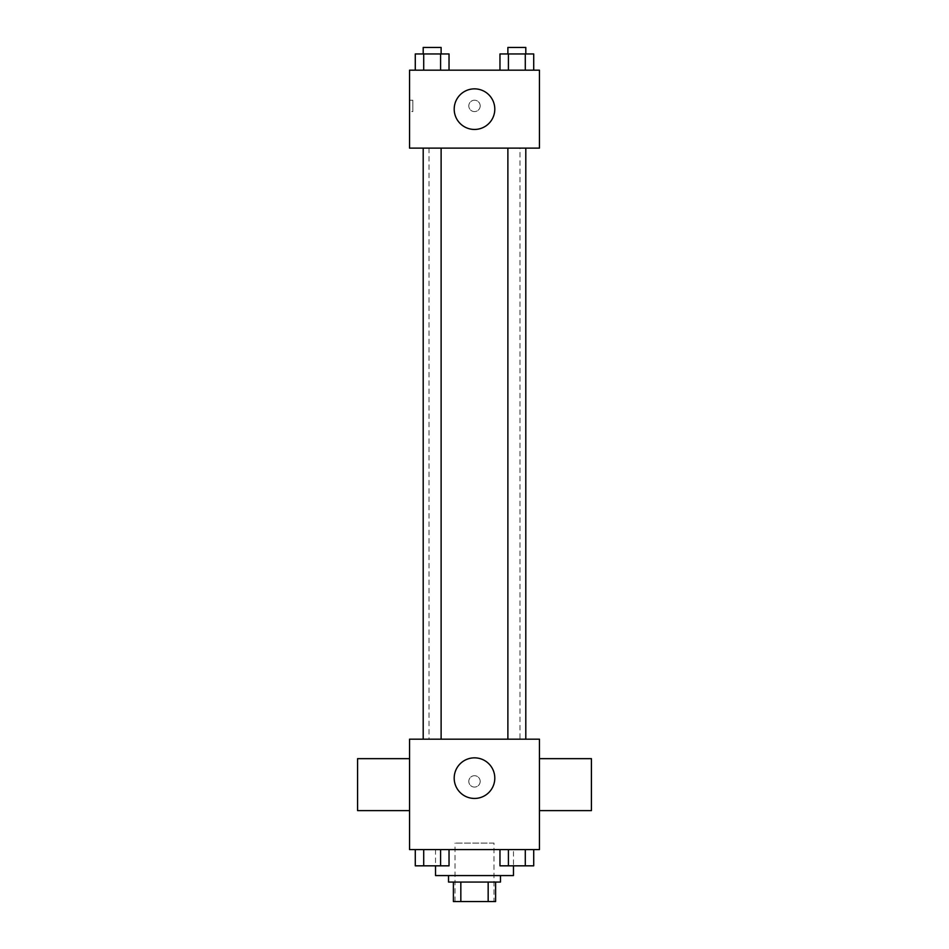 <?xml version="1.0" encoding="UTF-8"?>
<svg xmlns="http://www.w3.org/2000/svg" width="949" height="949" viewBox="0 0 949 949"><rect width="100%" height="100%" fill="white"/><g stroke="black" fill="none" stroke-linecap="round" stroke-linejoin="round"><path stroke-width="0.71" stroke-dasharray="4.75 3.56" d="M493.99 843.092L455.01 843.092L493.99 843.092L493.99 901.55L455.01 901.55L493.99 901.55M460.834 901.55L453.397 901.55L453.397 882.06L460.834 882.06L460.834 901.55L495.603 901.55M488.166 882.06L460.834 882.06L488.166 882.06L488.166 901.55M460.834 882.06L453.397 882.06M448.521 882.06L500.479 882.06M474.5 875.571L448.521 875.571L474.5 875.571M513.468 875.571L435.532 875.571M513.468 849.592L435.532 849.592L513.468 849.592L513.468 865.879M415.282 849.592L415.282 865.832L423.717 865.832L415.282 865.832L423.717 865.832L423.717 849.592L440.585 849.592L415.282 849.592L449.031 849.592L423.717 849.592L423.717 865.832L449.031 865.832L440.585 865.832L449.031 865.832L449.031 849.592L440.585 849.592L449.031 849.592L440.585 849.592L440.585 865.832L423.717 865.832L440.585 865.832L440.585 849.592L449.031 849.592L423.717 849.592L449.031 849.592M409.553 849.592L539.447 849.592L539.447 739.176L409.553 739.176L409.553 849.592M499.969 849.592L499.969 865.832L508.415 865.832L499.969 865.832L508.415 865.832L508.415 849.592L525.283 849.592L499.969 849.592L533.718 849.592L508.415 849.592L508.415 865.832L533.718 865.832L525.283 865.832L533.718 865.832L533.718 849.592L525.283 849.592L533.718 849.592L525.283 849.592L525.283 865.832L508.415 865.832L525.283 865.832L525.283 849.592L533.718 849.592L508.415 849.592L533.718 849.592M480.182 781.395A5.682 5.682 0 0 0 471.653 776.472A5.682 5.682 0 0 0 471.653 786.318A5.682 5.682 0 0 0 480.182 781.395A5.682 5.682 0 0 0 471.653 776.472A5.682 5.682 0 0 0 471.653 786.318A5.682 5.682 0 0 0 480.182 781.395M519.969 739.176L429.031 739.176L519.969 739.176L519.969 148.127L429.031 148.127L519.969 148.127M441.119 739.176L423.195 739.176L441.119 739.176L423.195 739.176L441.119 739.176L441.119 148.127L423.195 148.127L441.119 148.127M525.805 739.176L507.881 739.176L525.805 739.176L507.881 739.176L525.805 739.176L525.805 148.127L507.881 148.127L525.805 148.127M409.553 810.624L409.553 758.654L409.553 810.624M539.447 758.654L539.447 810.624L539.447 758.654M591.417 758.654L591.417 810.624M357.583 810.624L357.583 758.654M494.797 778.144A20.297 20.297 0 0 1 464.346 795.725A20.297 20.297 0 0 1 464.346 760.564A20.297 20.297 0 0 1 494.797 778.144M409.553 148.127L539.447 148.127L539.447 70.179L409.553 70.179L409.553 148.127M480.182 105.908A5.682 5.682 0 0 0 471.653 100.985A5.682 5.682 0 0 0 471.653 110.831A5.682 5.682 0 0 0 480.182 105.908A5.682 5.682 0 0 0 471.653 100.985A5.682 5.682 0 0 0 471.653 110.831A5.682 5.682 0 0 0 480.182 105.908M415.282 70.179L415.282 53.951L423.717 53.951L423.717 70.179L415.282 70.179L449.031 70.179L415.282 70.179L449.031 70.179L415.282 70.179L449.031 70.179L415.282 70.179L423.717 70.179L423.717 53.951L449.031 53.951L440.585 53.951L440.585 70.179L440.585 53.951L415.282 53.951L449.031 53.951L449.031 70.179M499.969 70.179L499.969 53.951L508.415 53.951L508.415 70.179L499.969 70.179L533.718 70.179L499.969 70.179L533.718 70.179L499.969 70.179L533.718 70.179L499.969 70.179L508.415 70.179L508.415 53.951L533.718 53.951L525.283 53.951L525.283 70.179L525.283 53.951L499.969 53.951L533.718 53.951L533.718 70.179M409.553 111.591L409.553 100.226L409.553 111.591L412.827 111.591L412.827 100.226L412.827 111.591M539.447 100.226L539.447 111.591L539.447 100.226M494.797 109.159A20.297 20.297 0 0 1 464.346 126.727A20.297 20.297 0 0 1 464.346 91.579A20.297 20.297 0 0 1 494.797 109.159M525.805 53.951L507.881 53.951L525.805 53.951L507.881 53.951L525.805 53.951L525.805 47.45L507.881 47.45L525.805 47.45L507.881 47.45L507.881 53.951M441.119 53.951L423.195 53.951L441.119 53.951L423.195 53.951L441.119 53.951L441.119 47.45L423.195 47.45L441.119 47.45L423.195 47.45L423.195 53.951M525.283 53.951L525.283 70.179M508.415 53.951L508.415 70.179M440.585 53.951L440.585 70.179M423.717 53.951L423.717 70.179M525.805 865.832L507.881 865.832M441.119 865.832L423.195 865.832M525.283 849.592L525.283 865.832M508.415 849.592L508.415 865.832M440.585 849.592L440.585 865.832M423.717 849.592L423.717 865.832M455.01 901.55L455.01 843.092M435.532 849.592L435.532 865.879M429.031 148.127L429.031 739.176M423.195 148.127L423.195 739.176M507.881 148.127L507.881 739.176M412.827 100.226L409.553 100.226"/><path stroke-width="1.42" d="M488.166 882.06L488.166 901.55L453.397 901.55L453.397 882.06M488.166 901.55L495.603 901.55L495.603 882.06L495.603 901.55M500.479 875.571L500.479 882.06L448.521 882.06L448.521 875.571M460.834 882.06L460.834 901.55M435.532 865.879L435.532 875.571L513.468 875.571L513.468 865.879M539.447 849.592L409.553 849.592L409.553 739.176L539.447 739.176L539.447 849.592M494.797 778.144A20.297 20.297 0 0 1 464.346 795.725A20.297 20.297 0 0 1 464.346 760.564A20.297 20.297 0 0 1 494.797 778.144M539.447 810.624L591.417 810.624L591.417 758.654L539.447 758.654M409.553 758.654L357.583 758.654L357.583 810.624L409.553 810.624M507.881 739.176L507.881 148.127M441.119 148.127L441.119 739.176M539.447 148.127L409.553 148.127L409.553 70.179L539.447 70.179L539.447 148.127M494.797 109.159A20.297 20.297 0 0 1 464.346 126.727A20.297 20.297 0 0 1 464.346 91.579A20.297 20.297 0 0 1 494.797 109.159M533.718 70.179L533.718 53.951L499.969 53.951L499.969 70.179M525.283 53.951L525.283 70.179M508.415 53.951L508.415 70.179M507.881 53.951L507.881 47.45L525.805 47.45L525.805 53.951M449.031 70.179L449.031 53.951L415.282 53.951L415.282 70.179M440.585 53.951L440.585 70.179M423.717 53.951L423.717 70.179M423.195 53.951L423.195 47.45L441.119 47.45L441.119 53.951M533.718 849.592L533.718 865.832L499.969 865.832L499.969 849.592M525.283 849.592L525.283 865.832M508.415 849.592L508.415 865.832M525.805 865.832L507.881 865.832M449.031 849.592L449.031 865.832L415.282 865.832L415.282 849.592M440.585 849.592L440.585 865.832M423.717 849.592L423.717 865.832M441.119 865.832L423.195 865.832M525.805 739.176L525.805 148.127M423.195 148.127L423.195 739.176"/></g></svg>
